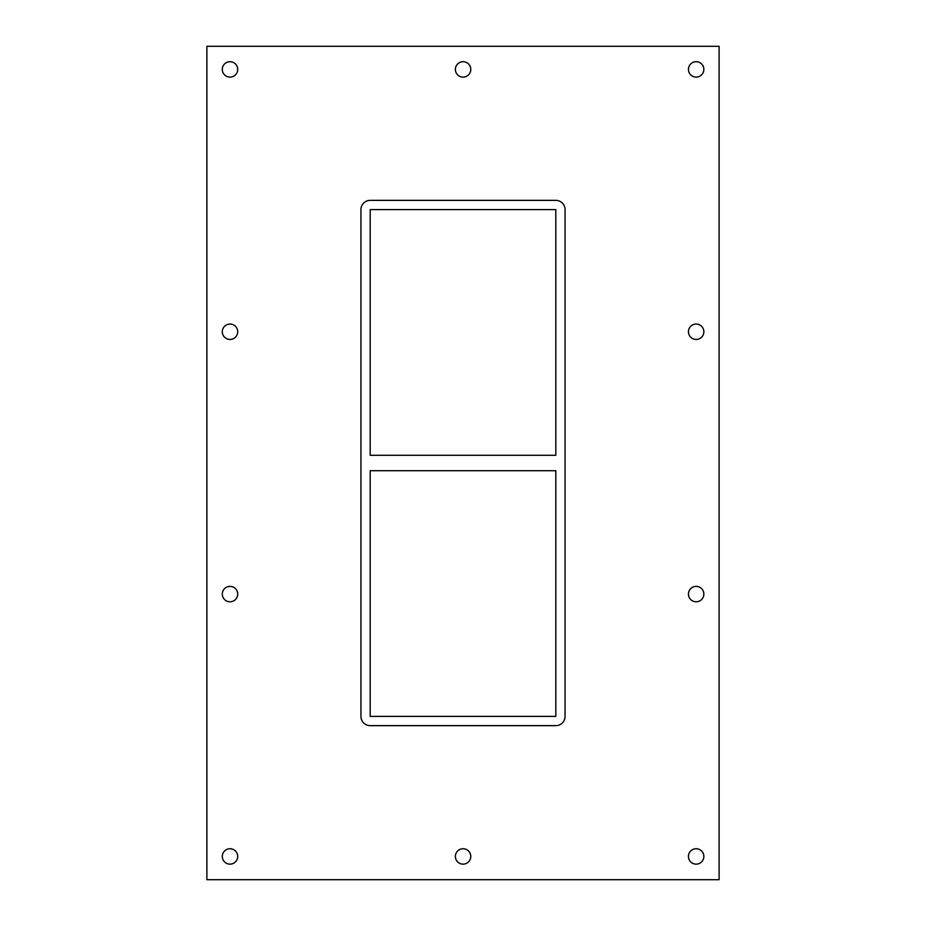 <?xml version="1.0" encoding="UTF-8"?>
<svg xmlns="http://www.w3.org/2000/svg" width="926" height="926" viewBox="0 0 926 926"><rect width="100%" height="100%" fill="white"/><g stroke="black" fill="none" stroke-linecap="round" stroke-linejoin="round"><path stroke-width="1.39" d="M222.298 69.404A7.697 7.697 0 0 1 230.007 61.706A7.697 7.697 0 0 1 237.704 69.404A7.697 7.697 0 0 1 230.007 77.113A7.697 7.697 0 0 1 222.298 69.404M688.446 331.751A7.697 7.697 0 0 1 696.155 324.054A7.697 7.697 0 0 1 703.853 331.751A7.697 7.697 0 0 1 696.155 339.448A7.697 7.697 0 0 1 688.446 331.751M222.298 331.751A7.697 7.697 0 0 1 230.007 324.054A7.697 7.697 0 0 1 237.704 331.751A7.697 7.697 0 0 1 230.007 339.448A7.697 7.697 0 0 1 222.298 331.751M688.446 594.098A7.697 7.697 0 0 1 696.155 586.389A7.697 7.697 0 0 1 703.853 594.098A7.697 7.697 0 0 1 696.155 601.796A7.697 7.697 0 0 1 688.446 594.098M222.298 594.098A7.697 7.697 0 0 1 230.007 586.389A7.697 7.697 0 0 1 237.704 594.098A7.697 7.697 0 0 1 230.007 601.796A7.697 7.697 0 0 1 222.298 594.098M455.372 856.434A7.697 7.697 0 0 1 463.081 848.737A7.697 7.697 0 0 1 470.778 856.434A7.697 7.697 0 0 1 463.081 864.143A7.697 7.697 0 0 1 455.372 856.434M455.372 69.404A7.697 7.697 0 0 1 463.081 61.706A7.697 7.697 0 0 1 470.778 69.404A7.697 7.697 0 0 1 463.081 77.113A7.697 7.697 0 0 1 455.372 69.404M688.446 69.404A7.697 7.697 0 0 1 696.155 61.706A7.697 7.697 0 0 1 703.853 69.404A7.697 7.697 0 0 1 696.155 77.113A7.697 7.697 0 0 1 688.446 69.404M222.298 856.434A7.697 7.697 0 0 1 230.007 848.737A7.697 7.697 0 0 1 237.704 856.434A7.697 7.697 0 0 1 230.007 864.143A7.697 7.697 0 0 1 222.298 856.434M688.446 856.434A7.697 7.697 0 0 1 696.155 848.737A7.697 7.697 0 0 1 703.853 856.434A7.697 7.697 0 0 1 696.155 864.143A7.697 7.697 0 0 1 688.446 856.434M555.808 455.303L370.192 455.303L370.192 209.589L555.808 209.589L555.808 455.303M370.192 470.697L555.808 470.697L555.808 716.411L370.192 716.411L370.192 470.697M206.892 879.7L719.108 879.7L719.108 46.3L206.892 46.3L206.892 879.7M565.057 716.411A9.248 9.248 0 0 1 555.808 725.648L370.192 725.648A9.248 9.248 0 0 1 360.943 716.411L360.943 209.589A9.248 9.248 0 0 1 370.192 200.352L555.808 200.352A9.248 9.248 0 0 1 565.057 209.589L565.057 716.411"/></g></svg>
